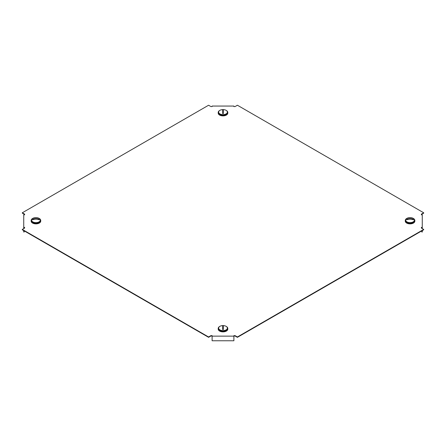 <?xml version="1.0" encoding="UTF-8"?>
<svg xmlns="http://www.w3.org/2000/svg" width="446" height="446" viewBox="0 0 446 446"><rect width="100%" height="100%" fill="white"/><g stroke="black" fill="none" stroke-linecap="round" stroke-linejoin="round"><path stroke-width="0.67" d="M421.386 214.476L423.7 213.143L423.7 212.787L237.406 105.228L235.092 106.566L233.894 106.566L233.894 106.059L212.106 106.059L212.106 106.566L210.908 106.566L208.594 105.228L22.3 212.787L24.614 214.119L24.614 214.81L23.738 214.81L23.738 227.393L24.614 227.393L24.614 228.084L22.3 229.417L208.594 336.975L210.908 335.643L212.106 335.643L212.106 336.145L233.894 336.145L233.894 335.643L235.092 335.643L237.406 336.975L423.7 229.417L421.386 228.084L421.386 227.393L422.262 227.393L422.262 214.81L421.386 214.81L421.386 214.119L423.7 212.787M421.386 227.75L421.827 227.75L421.827 228.335M233.894 336L235.092 336L237.406 337.332L423.7 229.774L423.7 229.417M22.3 229.417L22.3 229.774L208.594 337.332L210.908 336L212.106 336M24.614 227.75L24.173 227.75L24.173 228.335M22.3 212.787L22.3 213.143L24.614 214.476M210.908 336L210.908 335.643M237.406 337.332L237.406 336.975M235.092 336L235.092 335.643M208.594 337.332L208.594 336.975M23.738 228.586L23.738 227.393M24.173 230.861L24.173 232.02L23.738 232.02L23.738 230.604M212.106 336.145L212.106 340.772L233.894 340.772L233.894 336.145M422.262 228.586L422.262 227.393M421.827 230.861L421.827 232.02L422.262 232.02L422.262 230.604M40.737 220.463A4.795 2.765 180 0 1 35.942 223.229A4.795 2.765 180 0 1 31.148 220.463L31.148 221.105A4.795 2.765 180 0 0 35.942 223.87A4.795 2.765 180 0 0 40.737 221.105L40.737 220.463A4.795 2.765 180 0 0 39.136 218.401M31.148 220.463A4.795 2.765 180 0 1 32.748 218.401M31.582 220.112A4.36 2.514 180 0 1 33.896 217.888A6.974 6.974 0 0 1 37.988 217.888A4.36 2.514 180 0 1 40.302 220.112L40.302 220.463A4.36 2.514 180 0 1 35.942 222.978A4.36 2.514 180 0 1 31.582 220.463L31.582 220.112A4.36 2.514 180 0 0 35.942 222.626A4.36 2.514 180 0 0 40.302 220.112M34.125 219.32L32.597 219.32A3.378 1.951 0 0 0 32.569 219.571A3.378 1.951 0 0 0 32.597 219.822A6.958 5.681 180 0 1 39.293 219.822A3.378 1.951 0 0 0 39.32 219.571A3.378 1.951 0 0 0 39.293 219.32L37.759 219.32M32.597 219.32A6.958 5.681 -0 0 1 39.293 219.32M226.194 326.394A4.795 2.765 180 0 1 227.794 328.457A4.795 2.765 180 0 1 223 331.227A4.795 2.765 180 0 1 218.205 328.457A4.795 2.765 180 0 1 219.806 326.394M227.794 328.457L227.794 329.098A4.795 2.765 180 0 1 223 331.869A4.795 2.765 180 0 1 218.205 329.098L218.205 328.457M223 330.62A4.36 2.514 180 0 1 218.64 328.105A4.36 2.514 180 0 1 220.954 325.881A6.974 6.974 0 0 1 225.046 325.881A4.36 2.514 180 0 1 227.36 328.105A4.36 2.514 180 0 1 223 330.62M227.349 328.284A4.36 2.514 180 0 1 227.36 328.457A4.36 2.514 180 0 1 223 330.977A4.36 2.514 180 0 1 218.64 328.457A4.36 2.514 180 0 1 218.651 328.284M223 329.516A3.378 1.951 0 0 0 223.435 329.499L223.435 325.636A3.378 1.951 0 0 0 223 325.619A3.378 1.951 0 0 0 222.565 325.636L222.565 329.499A3.378 1.951 0 0 0 223 329.516M226.194 110.402A4.795 2.765 180 0 1 227.794 112.464A4.795 2.765 180 0 1 223 115.235A4.795 2.765 180 0 1 218.205 112.464A4.795 2.765 180 0 1 219.806 110.402M227.794 112.464L227.794 113.106A4.795 2.765 180 0 1 223 115.876A4.795 2.765 180 0 1 218.205 113.106L218.205 112.464M225.046 109.889A4.36 2.514 180 0 1 227.36 112.113A4.36 2.514 180 0 1 223 114.628A4.36 2.514 180 0 1 218.64 112.113A4.36 2.514 180 0 1 220.954 109.889A6.974 6.974 0 0 1 225.046 109.889M227.349 112.292A4.36 2.514 180 0 1 227.36 112.464A4.36 2.514 180 0 1 223 114.984A4.36 2.514 180 0 1 218.64 112.464A4.36 2.514 180 0 1 218.651 112.292M223 109.627A3.378 1.951 0 0 0 222.565 109.644L222.565 113.507A3.378 1.951 0 0 0 223 113.524A3.378 1.951 0 0 0 223.435 113.507L223.435 109.644A3.378 1.951 0 0 0 223 109.627M413.252 218.401A4.795 2.765 180 0 1 414.852 220.463A4.795 2.765 180 0 1 410.058 223.229A4.795 2.765 180 0 1 405.263 220.463A4.795 2.765 180 0 1 406.863 218.401M414.852 220.463L414.852 221.105A4.795 2.765 180 0 1 410.058 223.87A4.795 2.765 180 0 1 405.263 221.105L405.263 220.463M414.418 220.112A4.36 2.514 180 0 1 410.058 222.626A4.36 2.514 180 0 1 405.698 220.112L405.698 220.463A4.36 2.514 180 0 0 410.058 222.978A4.36 2.514 180 0 0 414.418 220.463L414.418 220.112A4.36 2.514 180 0 0 412.104 217.888A6.974 6.974 0 0 0 408.012 217.888A4.36 2.514 180 0 0 405.698 220.112M408.241 219.32L406.707 219.32A3.378 1.951 -0 0 0 406.68 219.571A3.378 1.951 -0 0 0 406.707 219.822A6.958 5.681 180 0 1 413.403 219.822A3.378 1.951 -0 0 0 413.431 219.571A3.378 1.951 -0 0 0 413.403 219.32L411.875 219.32M406.707 219.32A6.958 5.681 -0 0 1 413.403 219.32M218.64 328.105L218.64 328.457M227.36 328.105L227.36 328.457M227.36 112.113L227.36 112.464M218.64 112.113L218.64 112.464"/></g></svg>
